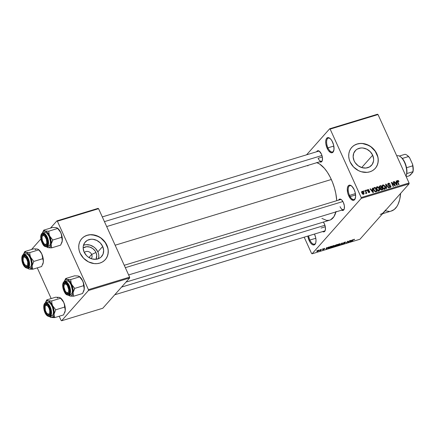 <?xml version="1.0" encoding="UTF-8"?>
<svg xmlns="http://www.w3.org/2000/svg" width="435" height="435" viewBox="0 0 435 435"><rect width="100%" height="100%" fill="white"/><g stroke="black" fill="none" stroke-linecap="round" stroke-linejoin="round"><path stroke-width="0.65" d="M327.93 147.846A7.221 3.344 -106.9 0 0 333.77 150.711A7.221 3.344 73.1 0 1 332.536 151.929A7.221 3.344 73.1 0 1 327.93 147.846L333.83 146.051L327.93 147.846A7.221 3.344 73.1 0 1 328.333 138.112A7.221 3.344 73.1 0 1 330.04 138.439A7.221 3.344 -106.9 0 0 326.783 140.287A7.221 3.344 -106.9 0 0 327.93 147.846L327.147 148.27L327.93 147.846M332.606 142.114A7.879 3.649 73.1 0 1 333.656 151.065A7.879 3.649 73.1 0 1 327.147 148.27L325.853 143.887L325.733 141.114L326.25 138.966L327.316 137.764L328.006 137.585L330.393 138.765L331.943 140.815L333.607 145.013L334.02 149.27L333.036 152.152L332.443 152.62L330.986 152.69L328.561 150.7L327.147 148.27A7.879 3.649 73.1 0 1 325.945 139.831A7.879 3.649 73.1 0 1 329.746 138.21A7.879 3.649 73.1 0 1 332.606 142.114M309.905 240.049A7.221 3.344 -106.9 0 0 315.739 242.915A7.221 3.344 73.1 0 1 314.505 244.133A7.221 3.344 73.1 0 1 309.905 240.049L315.805 238.255L309.905 240.049A7.221 3.344 73.1 0 1 308.687 235.819A7.221 3.344 -106.9 0 0 309.905 240.049L309.122 240.473L309.905 240.049M314.581 234.318A7.879 3.649 73.1 0 1 315.625 243.268A7.879 3.649 73.1 0 1 309.122 240.473L307.822 236.08A7.879 3.649 73.1 0 0 309.122 240.473L310.536 242.904L312.151 244.492L313.722 245.003L315.005 244.356L315.81 242.648L316.017 240.136L315.582 237.211L314.462 234.063A7.879 3.649 73.1 0 1 314.581 234.318M349.506 195.402A7.221 3.344 -106.9 0 0 355.341 198.273A7.221 3.344 73.1 0 1 354.106 199.491A7.221 3.344 73.1 0 1 349.506 195.402L355.406 193.613L349.506 195.402A7.221 3.344 73.1 0 1 349.909 185.674A7.221 3.344 73.1 0 1 351.61 186.001A7.221 3.344 -106.9 0 0 348.359 187.849A7.221 3.344 -106.9 0 0 349.506 195.402L348.723 195.832L349.506 195.402M354.182 189.671A7.879 3.649 73.1 0 1 355.226 198.621A7.879 3.649 73.1 0 1 348.723 195.832L347.723 192.933L347.309 188.676L347.821 186.528L348.886 185.326L349.582 185.141L351.969 186.327L354.182 189.671L355.183 192.569L355.596 196.827L354.607 199.714L353.323 200.361L350.936 199.176L348.723 195.832A7.879 3.649 73.1 0 1 347.516 187.387A7.879 3.649 73.1 0 1 351.322 185.772A7.879 3.649 73.1 0 1 354.182 189.671M91.23 258.656A4.595 3.915 41.6 0 0 91.671 254.448L95.977 252.469A8.716 7.433 -138.4 0 1 95.945 259.303L96.749 255.59L95.977 252.469L91.671 254.448A4.595 3.915 -138.4 0 1 91.23 258.656M88.93 257.536L91.671 254.448L88.93 257.536M84.2 245.057L86.092 244.693L90.088 245.117L93.857 247.004L95.472 248.418L97.859 251.898L98.533 253.839L98.827 255.813L98.527 258.684A10.935 9.325 41.6 0 0 97.859 251.898L102.682 246.46A10.935 9.325 -138.4 0 1 101.589 256.536A10.935 9.325 -138.4 0 1 84.134 252.099L83.161 248.184L83.264 246.253L84.613 242.812L87.299 240.354L90.92 239.25L92.905 239.272L96.864 240.452L100.3 242.975L102.682 246.46L103.655 250.37L103.062 254.116L101.007 257.128L99.517 258.205L95.896 259.309L91.899 258.879L88.131 256.993L86.516 255.584L84.134 252.099A10.935 9.325 -138.4 0 1 85.227 242.023A10.935 9.325 -138.4 0 1 102.682 246.46L97.859 251.898A10.935 9.325 41.6 0 0 83.46 245.318M105.227 259.695A15.752 13.431 41.6 0 0 106.765 245.22L106.858 245.117A15.752 13.431 -138.4 0 1 105.286 259.63A15.752 13.431 -138.4 0 1 80.138 253.241L83.574 258.254L88.517 261.892L94.221 263.594L97.087 263.621L99.816 263.099L102.296 262.039L104.444 260.483L106.173 258.493L107.412 256.15L108.114 253.534L108.255 250.75L107.831 247.906L106.858 245.117L103.427 240.098L101.099 238.065L95.673 235.346L89.915 234.731L87.185 235.259L84.7 236.319L82.552 237.869L80.828 239.859L79.589 242.208L78.882 244.818L78.74 247.602L79.165 250.446L80.138 253.241A15.752 13.431 -138.4 0 1 81.715 238.723A15.752 13.431 -138.4 0 1 106.858 245.117L106.765 245.22A15.752 13.431 41.6 0 0 81.66 238.788M372.664 155.197A10.935 9.325 -138.4 0 1 371.572 165.273A10.935 9.325 -138.4 0 1 354.117 160.836L353.149 156.921L353.737 153.174L355.792 150.167L357.287 149.085L360.903 147.987L362.893 148.009L366.852 149.189L370.283 151.712L372.664 155.197L373.638 159.107L373.54 161.037L372.191 164.484L369.5 166.942L365.884 168.041L361.887 167.616L358.119 165.73L355.15 162.663L354.117 160.836A10.935 9.325 -138.4 0 1 355.21 150.76A10.935 9.325 -138.4 0 1 372.664 155.197L361.697 167.557L372.664 155.197M375.215 168.427A15.752 13.431 41.6 0 0 376.753 153.952L376.84 153.849A15.752 13.431 -138.4 0 1 375.269 168.367A15.752 13.431 -138.4 0 1 350.126 161.972L353.557 166.991L358.5 170.629L361.311 171.743L367.069 172.358L369.799 171.83L372.284 170.77L374.432 169.22L376.155 167.23L377.395 164.881L378.102 162.266L378.243 159.487L377.819 156.643L375.356 151.211L371.082 146.802L365.656 144.083L362.763 143.496L359.897 143.468L357.168 143.99L354.683 145.051L352.54 146.606L350.811 148.596L349.571 150.94L348.87 153.555L348.723 156.339L349.147 159.177L350.126 161.972A15.752 13.431 -138.4 0 1 351.697 147.46A15.752 13.431 -138.4 0 1 376.84 153.849L376.753 153.952A15.752 13.431 41.6 0 0 351.643 147.519M323.33 222.046L324.39 223.867A5.905 2.735 73.1 0 1 325.179 230.583A5.905 2.735 73.1 0 1 322.672 231.567M318.121 158.291A5.253 2.431 -106.9 0 0 322.33 160.455A5.253 2.431 73.1 0 1 321.47 161.265A5.253 2.431 73.1 0 1 318.121 158.291L322.34 157.008L318.121 158.291M319.295 151.184L319.285 151.173A5.905 2.735 73.1 0 0 316.658 151.75L317.463 150.836L319.159 151.086L321.432 154.099A5.905 2.735 73.1 0 1 322.215 160.814A5.905 2.735 73.1 0 1 319.714 161.798M340.061 206.663A5.253 2.431 -106.9 0 0 344.27 208.827A5.253 2.431 73.1 0 1 343.411 209.637A5.253 2.431 73.1 0 1 340.061 206.663M341.551 210.105L343.248 210.35L344.297 208.718L344.346 205.76L343.373 202.471A5.905 2.735 73.1 0 0 341.23 199.545L341.23 199.545A5.905 2.735 73.1 0 0 338.599 200.122L339.403 199.208L340.496 199.159L341.714 199.959L343.373 202.471A5.905 2.735 73.1 0 1 344.161 209.186A5.905 2.735 73.1 0 1 341.654 210.17M321.079 228.06L325.298 226.776L321.079 228.06M325.288 230.224A5.253 2.431 73.1 0 1 324.428 231.034L114.737 294.783M316.62 162.554L319.709 164.082L324.39 168.307L327.37 172.255L330.094 176.931L332.471 182.162L334.395 187.746L335.804 193.461L336.761 200.676A30.194 13.98 -106.9 0 0 331.334 179.492L115.139 245.22L331.334 179.492A30.194 13.98 -106.9 0 0 316.903 162.652M306.566 154.816L329.659 128.787L377.531 114.231L329.659 128.787L306.566 154.816M361.229 198.382L409.101 183.831L359.941 239.25L312.069 253.801L361.229 198.382L361.197 197.544L330.149 129.108L378.02 114.552L409.063 182.994L361.197 197.544L330.149 129.108L329.659 128.787L330.149 129.108L378.02 114.552L377.531 114.231L378.02 114.552L409.063 182.994L409.101 183.831L409.063 182.994L361.197 197.544L361.229 198.382L312.069 253.801L311.58 253.48L304.19 237.184L311.58 253.48L312.069 253.801L359.941 239.25L409.101 183.831L361.229 198.382M318.616 250.109L316.859 251.501L318.676 250.799L319.208 250.136L318.616 250.109L317.017 251.098L317.419 251.463L319.002 250.484L318.616 250.109L319.002 250.484M321.508 249.244L319.633 250.739L320.704 250.446L321.508 249.244M324.309 248.38L322.987 249.195L323.83 249.288L322.623 249.804L324.216 249.152L323.564 248.825L324.798 248.537L324.39 248.352L323.074 249.059L323.874 249.244L322.634 249.603L323.123 249.728L324.249 249.114L323.461 248.918L324.798 248.537L324.309 248.38L324.798 248.537M330.589 246.487L329.088 247.221L328.169 248.325L330.034 247.966L331.628 246.172L328.441 247.803L328.512 248.407L330.034 247.966L331.628 246.172L330.589 246.487M334.178 246.373L335.853 246.199L337.446 244.399L334.803 245.59L334.145 246.629L335.853 246.199L337.446 244.399L334.803 245.59L334.091 246.58M342.035 243.007L339.327 245.139L342.04 243.154L341.47 244.486L341.839 244.378L342.378 242.899L339.327 245.139L342.04 243.154L341.47 244.486L341.839 244.378L342.378 242.899L342.035 243.007M349.593 240.707L348.315 242.148L348.098 241.164L347.717 241.278L346.124 243.073L347.755 241.528L347.973 242.512L348.353 242.398L349.947 240.599L348.315 242.148L348.098 241.164L347.717 241.278L346.124 243.073L347.755 241.528L347.973 242.512L348.353 242.398L349.593 240.707M354.552 239.277L353.247 239.728L351.692 241.381L353.503 239.712L354.378 239.647L354.563 239.288L354.106 239.315L352.774 240.163L352.046 241.273L353.405 239.783L354.378 239.647L354.552 239.277L354.378 239.647L354.215 239.288L354.378 239.647M352.557 239.805L351.779 240.435L350.55 240.811L350.719 240.365L350.349 240.479L349.887 241.931L352.932 239.69L350.55 240.811L350.719 240.365L350.349 240.479L349.887 241.931L350.262 241.816L352.557 239.805M342.736 243.73L343.324 243.943L344.77 243.143L343.623 242.725L344.618 242.208L345.531 242.366L345.368 242.012L345.531 242.366L344.895 242.121L343.329 242.975L344.471 243.094L344.194 243.431L342.698 243.779L343.014 244.024L344.194 243.578L344.868 242.986L343.753 242.795L345.662 242.164L344.895 242.121L343.329 242.975L344.422 243.247L342.628 243.981M340.105 243.779L338.37 244.22L336.946 245.432L337.391 245.731L339.088 244.987L340.116 243.997L339.338 243.807L338.082 244.388L336.913 245.655L337.701 245.65L339.909 244.291L340.105 243.779L339.909 244.291L339.653 243.73L339.909 244.291M334.287 245.552L332.704 245.911L331.127 247.2L331.573 247.499L333.27 246.759L334.297 245.764L333.52 245.579L332.264 246.161L331.095 247.423L331.883 247.423L334.091 246.058L334.287 245.552L334.091 246.058L333.835 245.498L334.091 246.058M328.675 247.069L326.669 248.07L326.837 247.624L326.467 247.738L326.005 249.19L329.045 246.955L326.669 248.07L326.837 247.624L326.467 247.738L326.005 249.19L328.675 247.069M322.52 248.94L322.873 248.831L322.52 248.94M320.089 249.679L320.443 249.57L320.089 249.679M316.751 250.69L317.104 250.587L316.751 250.69M363.682 190.851L363.948 191.433L364.302 191.324L364.041 190.742L363.682 190.851L363.948 191.433L364.302 191.324L364.041 190.742L363.682 190.851M366.112 190.111L366.379 190.693L366.732 190.584L366.466 190.003L366.112 190.111L366.379 190.693L366.732 190.584L366.466 190.003L366.112 190.111M372.268 188.241L372.512 189.546L371.289 189.921L370.43 188.801L370.06 188.91L373.034 192.629L373.404 192.515L372.643 188.127L372.268 188.241L372.512 189.546L371.289 189.921L370.43 188.801L370.06 188.91L373.034 192.629L373.404 192.515L372.643 188.127L372.268 188.241M378.956 190.889C379.826 190.312 379.956 189.464 379.358 188.333L379.086 188.638L379.358 188.333L377.738 186.713L376.786 186.854L376.335 187.648L377.308 190.247L378.956 190.889L379.592 190.329L379.624 189.067L378.374 187.05L378.118 187.338L378.374 187.05L377.069 186.718L376.607 187.006L376.335 187.648L376.645 189.214C377.096 190.356 377.868 190.916 378.956 190.889L379.407 190.612M384.779 189.116C385.644 188.545 385.774 187.692 385.176 186.566L384.904 186.871L385.176 186.566L383.556 184.946L382.604 185.082L382.158 185.881L383.126 188.48L384.779 189.116L385.47 188.393L385.443 187.295L384.197 185.277L383.936 185.571L384.197 185.277L382.887 184.951L382.425 185.239L382.158 185.881L382.468 187.447C382.914 188.589 383.686 189.149 384.779 189.116L385.231 188.839M390.402 187.409L390.902 185.99L390.614 186.316L390.902 185.99L389.455 185.158L389.069 185.598L389.455 185.158L388.227 184.657L387.971 184.951L388.629 183.744L390.244 184.277L388.232 183.347L387.743 184.059L388.036 185.06L388.694 185.544L390.206 185.68L390.592 186.218L390.173 186.936L389.113 186.359L388.906 186.745L390.048 187.463L391.038 186.653L390.309 185.321L388.27 184.739L388.199 184.081L388.721 183.722L390.244 184.277L389.113 183.233L388.444 183.26L387.743 184.054L388.444 183.26L387.955 183.554L387.879 184.777L388.852 185.576L390.244 185.701L390.543 186.082L390.173 186.936L388.781 186.517L390.402 187.409L390.842 187.142M396.154 180.976L396.399 182.287L395.17 182.656L394.317 181.536L393.947 181.651L396.916 185.364L397.291 185.256L396.524 180.868L396.154 180.976L396.399 182.287L395.17 182.656L394.317 181.536L393.947 181.651L396.916 185.364L397.291 185.256L396.524 180.868L396.154 180.976M397.661 180.46L397.198 180.976L397.661 180.46L397.47 182.064L398.721 184.815L399.074 184.712L397.813 181.922L397.546 182.221L397.617 181.362L397.324 181.694L397.856 180.938L398.667 181.656L398.998 181.493L398.003 180.433L397.193 181.134L398.721 184.815L399.074 184.712L397.612 181.226L398.063 180.933L398.667 181.656L398.998 181.493L398.346 180.579L398.03 180.927L398.346 180.579L397.34 180.661M393.186 181.879L394.659 185.131L391.696 182.336L391.315 182.45L393.153 186.512L393.512 186.403L392.033 183.146L395.002 185.946L395.382 185.832L393.539 181.776L393.186 181.879L394.659 185.131L391.696 182.336L391.315 182.45L393.153 186.512L393.512 186.403L392.033 183.146L395.002 185.946L395.382 185.832L393.539 181.776L393.186 181.879M385.627 184.179L386.356 188.578L386.731 188.464L386.041 184.592L388.498 187.925L388.868 187.811L385.976 184.076L385.627 184.179L386.356 188.578L386.731 188.464L386.041 184.592L388.498 187.925L388.868 187.811L385.976 184.076L385.627 184.179M379.945 185.908L379.369 186.262L379.255 186.947L380.342 188.273L380.592 189.622L381.37 190.035L382.882 189.633L381.044 185.571L379.945 185.908L379.238 186.702L379.945 185.908L379.412 186.202L379.407 187.425L380.342 188.273L380.348 189.241L381.783 189.97L382.882 189.633L381.044 185.571L379.945 185.908M374.182 187.659L373.409 188.67L374.258 190.965L375.329 191.781L377.063 191.4L375.22 187.344L374.182 187.659L373.42 188.524L374.182 187.659L373.632 187.98L373.774 190.117L375.476 191.797L377.063 191.4L375.22 187.344L374.182 187.659M367.858 189.524L367.434 190.737L369.348 191.661L368.684 192.575L369.054 192.156L368.053 191.982L369.261 192.575L369.674 191.492L369.386 191.819L369.674 191.492L368.391 190.851L367.972 191.324L368.391 190.851L367.678 191.117L368.021 189.954L369.152 190.209L367.858 189.524L367.347 189.986L367.521 190.905L369.38 191.743L368.962 192.178L368.053 191.982L368.565 192.526L369.413 192.515L369.739 192.167L369.581 191.318L367.7 190.356L368.081 189.937L368.82 190.367L369.038 190.035L368.13 189.475L367.314 190.133L367.477 189.747M366.042 193.553L366.226 192.901L365.683 193.515L366.226 192.901L366.439 193.374L366.797 193.265L365.454 190.312L365.101 190.421L366.004 192.575L365.634 193.499L366.123 193.515L366.226 192.901L366.439 193.374L366.797 193.265L365.454 190.312L365.101 190.421L366.004 192.575L365.634 193.499L366.15 193.483M362.17 191.253L361.887 193.113L363.557 194.309L363.85 192.482L363.578 192.787L363.85 192.482L362.045 191.297L361.61 192.036L361.947 193.238L362.768 194.195L363.676 194.266L364.106 193.33L363.578 191.976L362.703 191.253L361.632 191.851L361.817 191.465M385.785 209.86L383.104 212.878M88.463 290.493L129.652 277.97L102.796 308.246L61.607 320.769L88.463 290.493L88.425 289.656L57.382 221.219L98.571 208.697L129.619 277.133L88.425 289.656L57.382 221.219L56.893 220.893L98.082 208.37L56.893 220.893L50.498 228.098L56.893 220.893L57.382 221.219L98.571 208.697L98.082 208.37L98.571 208.697L129.619 277.133L129.652 277.97L129.619 277.133L88.425 289.656L88.463 290.493L61.607 320.769L61.117 320.448L59.209 316.24L61.117 320.448L61.607 320.769L102.796 308.246L129.652 277.97L88.463 290.493M51.189 298.557L37.263 267.868L51.189 298.557M31.521 249.5L40.879 238.94L31.521 249.5M125.992 282.097L329.648 220.181A30.194 13.98 -106.9 0 0 335.929 211.91M319.285 151.173A5.905 2.735 73.1 0 1 321.432 154.099L322.4 157.388L322.357 160.346L321.307 161.978L319.611 161.733M323.363 222.095A5.905 2.735 73.1 0 1 324.39 223.867L325.364 227.157L325.315 230.115L324.265 231.746L322.569 231.502M336.054 211.426L333.933 216.69L330.692 219.762L329.409 220.251L326.603 220.387L321.895 218.424M307.795 165.898L308.214 165.295M384.518 211.54A39.384 18.237 73.1 0 1 380.19 214.422M382.621 213.683L391.321 211.035A39.384 18.237 -106.9 0 0 400.602 193.406L399.678 199.616L398.014 204.483L396.916 206.478L394.24 209.496L391.011 211.122M389.227 211.394L385.405 210.844M102.301 216.918L318.415 151.217A5.253 2.431 73.1 0 1 319.578 151.407M124.247 265.29L340.355 199.589A5.253 2.431 73.1 0 1 341.519 199.779M377.727 156.747L375.264 151.315L370.995 146.905L368.374 145.301L362.67 143.599M359.805 143.572L357.081 144.094L354.596 145.154M376.063 167.334L377.303 164.985L378.01 162.369L378.151 159.591M107.744 248.01L105.281 242.578L101.007 238.168L98.392 236.564L92.688 234.867M89.822 234.835L87.092 235.362L84.607 236.417M106.08 258.597L107.32 256.248L108.021 253.638L108.168 250.854M83.156 247.955L86.598 246.727L89.784 247.064L92.791 248.57L95.151 251.011L95.977 252.469A8.716 7.433 -138.4 0 0 83.156 247.955M84.357 252.561A4.595 3.915 -138.4 0 1 91.671 254.448A4.595 3.915 41.6 0 0 84.357 252.561M397.617 181.362L397.856 180.938M396.747 181.487L397.432 181.607M396.203 181.232L396.524 180.868L396.203 181.232M394.072 181.808L394.317 181.536L394.072 181.808M395.741 183.026L396.399 182.287L395.741 183.026M396.492 182.792L396.704 185.098L395.507 183.097L395.295 183.336L396.492 182.792L396.883 184.897L395.507 183.097L396.492 182.792M393.273 182.075L393.539 181.776L393.273 182.075M391.766 183.45L392.033 183.146L391.766 183.45M391.408 182.656L391.696 182.336L391.408 182.656M387.737 184.244L388.031 184.233M387.781 184.511L388.629 183.744M388.852 186.653L389.113 186.359L388.852 186.653M389.744 187.42L390.173 186.936L389.744 187.42M389.586 187.773L390.173 186.936M388.063 184.239L387.661 184.255M385.671 184.418L385.976 184.076L385.671 184.418M385.753 184.918L386.041 184.592L385.753 184.918M385.867 185.625L386.177 185.283L385.867 185.625M384.616 188.757L384.616 189.154M382.18 185.75L382.887 184.951L382.18 185.75M384.6 189.247L384.535 188.322M384.817 186.664L384.556 188.643L384.132 189.127L384.556 188.643L383.393 188.225L383.148 188.502L383.393 188.225L382.827 187.349L382.561 187.648L383.104 185.424L384.817 186.664L385.046 188.208L384.094 188.654L382.941 187.583L382.588 185.973L383.648 185.435L384.817 186.664M383.996 189.453L384.556 188.643M379.244 186.871L379.619 186.756L379.244 186.871M380.386 186.31L381.044 185.571L380.386 186.31M380.527 188.638L380.223 188.73L380.527 188.638M381.038 189.491L380.668 189.067L380.407 189.366L380.745 188.409L381.761 188.056L382.311 189.268L381.201 190.013L381.696 189.453L380.668 189.067L380.679 188.464L381.761 188.056L382.311 189.268L381.038 189.491M380.902 186.153L381.549 187.577L380.255 188.458L380.848 187.79L379.76 187.316L379.499 187.61L379.809 186.544L380.902 186.153L381.549 187.577L380.217 187.811L379.695 186.702L380.902 186.153M378.793 190.53L378.793 190.921M376.362 187.518L377.069 186.718L376.362 187.518M378.782 191.014L378.711 190.09M378.999 188.437L378.738 190.41L378.309 190.894L378.738 190.41L377.575 189.992L377.324 190.269L377.575 189.992L377.009 189.122L376.743 189.415L377.286 187.197L378.999 188.437L379.228 189.975L378.276 190.421L377.123 189.35L376.77 187.746L377.825 187.208L378.999 188.437M378.178 191.221L378.738 190.41M373.409 188.643L373.855 188.507L373.409 188.643M374.568 188.083L375.22 187.344L374.568 188.083M375.851 191.759L376.492 191.036L375.851 191.764M375.226 191.275L374.133 190.013L373.866 190.312L374.133 190.013L373.823 188.98L373.496 189.35L373.964 188.382L375.084 187.925L376.492 191.036L375.008 191.656L375.323 191.297L374.133 190.013L373.817 188.904L374.046 188.306L375.084 187.925L376.492 191.036L375.22 191.275M372.316 188.491L372.643 188.127L372.316 188.491M370.19 189.073L370.43 188.801L370.19 189.073M371.86 190.285L372.512 189.546L371.86 190.285M372.61 190.057L372.817 192.362L371.626 190.356L371.408 190.601L372.61 190.057L373.002 192.156L371.626 190.356L372.61 190.057M367.754 190.552L368.021 189.954M369.261 192.575L369.625 192.357M369.348 191.661L369.054 192.156M366.199 190.307L366.466 190.003L366.199 190.307M366.004 192.575L365.824 193.02M363.774 191.041L364.041 190.742L363.774 191.041M363.557 194.309L363.905 194.092M361.789 192.281L361.518 192.237M363.497 192.591L363.007 194.298L363.372 193.885L362.23 192.977L361.963 193.27L362.35 191.677L363.497 192.591L363.66 193.586L363.002 193.863L362.04 192.063L362.725 191.699L363.497 192.591M363.073 194.32L363.372 193.885M361.643 192.379L362.35 191.677M381.854 186.664L383.104 185.424M376.036 188.431L377.286 187.197M350.061 241.381L350.262 241.816L350.066 241.371M350.398 240.463L350.55 240.811L350.398 240.463M351.469 240.68L350.213 241.697L350.311 240.599L350.485 240.979L351.469 240.68L350.213 241.697L350.485 240.979L351.469 240.68M347.831 241.246L348.353 242.398L347.831 241.246M347.897 241.224L348.315 242.148L347.897 241.224M345.531 242.366L345.662 242.077M344.678 242.338L345.156 242.502M344.77 243.143L344.27 242.937M343.503 243.736L343.112 243.6M343.356 242.947L343.487 243.241L343.356 242.947M341.671 244.013L341.839 244.378L341.671 244.013M339.556 244.394L337.886 245.443L337.174 245.128L337.299 245.4L337.429 244.872L339.099 243.888L339.556 244.394L338.588 245.15L337.435 245.514L337.462 245.09L339.153 244.019L339.556 244.394L339.615 243.736M334.803 245.59L334.896 245.884M336.163 245.558L335.684 246.096L334.499 246.107L335.108 245.889L334.917 245.47L335.108 245.889L336.163 245.558L335.07 246.281L334.765 246.063L336.163 245.558M336.907 244.72L336.347 245.345L335.091 245.329L336.842 244.584L336.347 245.345L335.2 245.432L336.907 244.72M335.07 246.281L334.558 246.237M333.737 246.166L332.068 247.21L331.475 247.172L331.611 246.64L333.275 245.661L333.737 246.166L333.487 246.422L331.508 247.249L332.786 246.003L333.335 245.786L333.737 246.166L333.922 245.78L333.335 245.786M328.311 247.961L328.512 248.407L328.311 247.961M328.175 248.336L328.512 248.407M331.084 246.487L329.866 247.863L328.768 248.173L328.719 247.526L329.273 247.096L331.024 246.351L329.866 247.863L328.768 248.173L328.795 247.694L331.084 246.487M326.511 247.727L326.669 248.07L326.511 247.727M327.588 247.945L326.326 248.956L326.429 247.858L326.603 248.244L327.588 247.945L326.326 248.956L326.603 248.244L327.588 247.945M324.14 248.564L324.423 248.668M324.249 249.114L323.727 248.978M322.634 249.603L323.123 249.728M323.276 249.543L323.004 249.472M323.074 249.059L323.515 249.222M320.35 250.555L319.633 250.739L320.35 250.555M317.017 251.098L317.419 251.463M318.648 250.593L317.594 251.272L317.311 250.816L318.393 250.185L318.648 250.593L318.039 251.077L317.387 250.979L318.398 250.31L318.648 250.593L318.708 250.081M339.153 244.019L339.746 244.013M335.646 245.563L335.157 245.481M328.768 248.173L328.795 247.694M317.594 251.272L317.224 251.256L317.387 250.979M318.442 250.299L318.801 250.294M42.407 233.089A8.662 4.013 73.1 0 1 42.483 232.872A8.662 4.013 73.1 0 1 43.163 231.676L42.527 232.758M47.072 244.481A5.253 2.431 -106.9 0 0 47.355 244.057A5.253 2.431 73.1 0 1 47.072 244.481A5.253 2.431 73.1 0 1 46.491 244.867A5.253 2.431 73.1 0 1 44.761 244.252A5.253 2.431 -106.9 0 0 47.072 244.481L46.779 245.231L47.072 244.481M42.336 236.287A5.253 2.431 73.1 0 1 42.858 235.199A5.253 2.431 -106.9 0 0 42.336 236.287A5.253 2.431 73.1 0 1 43.44 234.818A5.253 2.431 73.1 0 1 44.604 235.009A5.253 2.431 -106.9 0 0 42.858 235.199L42.043 234.791A5.905 2.735 73.1 0 1 44.31 234.775A5.905 2.735 73.1 0 1 47.241 244.416A5.905 2.735 73.1 0 1 46.779 245.231L45.811 245.715L44.636 245.335L42.358 242.317L41.608 240.147L41.303 236.95L41.689 235.34L42.489 234.438L43.576 234.389L44.794 235.188L46.882 238.761L47.518 243.067L46.779 245.231A5.905 2.735 73.1 0 1 42.358 242.317A5.905 2.735 73.1 0 1 42.043 234.791L42.858 235.199A5.253 2.431 73.1 0 1 43.44 234.818A5.253 2.431 73.1 0 1 44.604 235.009A5.253 2.431 -106.9 0 0 42.445 235.928L42.206 236.586A4.595 2.126 73.1 0 1 44.207 235.852A4.595 2.126 73.1 0 1 46.414 239.288L46.991 239.103L46.414 239.288L46.806 242.594L46.453 243.779L45.795 244.388L44.919 244.334L43.973 243.616L42.407 240.729A4.595 2.126 73.1 0 1 42.206 236.586M46.491 246.879A7.221 3.344 -106.9 0 0 47.638 246.286A0.391 0.337 -138.4 0 1 47.143 246.041A6.824 3.159 73.1 0 1 42.043 242.676A6.824 3.159 73.1 0 1 41.673 233.976A0.391 0.337 -138.4 0 1 41.847 233.53A7.221 3.344 73.1 0 1 42.641 233.002A7.221 3.344 73.1 0 1 47.622 237.994A7.221 3.344 73.1 0 1 47.638 246.286A7.221 3.344 73.1 0 1 46.844 246.814C43.342 246.857 42.766 244.073 41.347 240.952C40.417 237.679 40.542 235.237 41.711 233.617A0.391 0.337 41.6 0 0 41.673 233.976L40.819 236.477L41.553 241.452L43.962 245.579L45.37 246.509L46.632 246.444L47.556 245.405L47.997 243.54L47.263 238.57L44.859 234.438L42.788 233.416L41.673 233.976A6.824 3.159 73.1 0 1 46.773 237.341A6.824 3.159 73.1 0 1 47.143 246.041A0.391 0.337 41.6 0 0 47.638 246.286L49.53 245.71L47.638 246.286A7.221 3.344 -106.9 0 0 47.752 238.353A7.221 3.344 -106.9 0 0 42.994 232.937A7.221 3.344 -106.9 0 0 41.847 233.53A0.391 0.337 41.6 0 0 41.711 233.617L44.533 232.426A7.221 3.344 -106.9 0 1 49.514 237.418A7.221 3.344 -106.9 0 1 49.53 245.71L50.27 244.149L50.455 241.849L49.139 236.509L47.11 233.443L45.621 232.459L44.283 232.524M46.844 246.814L48.736 246.243A7.221 3.344 -106.9 0 0 49.53 245.71L48.986 246.139M55.707 227.581L52.624 227.456L56.262 227.625L57.632 228.489L48.769 231.181L45.131 231.012L43.761 230.148L52.624 227.456L43.761 230.148L42.706 232.285M57.436 228.141L59.214 229.892L60.77 232.562L61.487 234.933L61.639 237.325L52.782 240.022L50.242 237.07L49.198 234.764L48.769 231.181L57.632 228.489L60.166 231.436L61.569 234.661L62.346 238.967L62.064 241.92L60.639 245.133L51.781 247.825L51.444 247.036L51.145 244.269L52.782 240.022L61.639 237.325L62.325 239.886L61.9 242.464M46.909 247.053L48.138 247.656L51.781 247.825L60.639 245.133L62.276 240.887A8.662 4.013 -106.9 0 0 60.77 232.562L61.487 234.933L62.276 240.887A8.662 4.013 -106.9 0 1 61.922 242.404A8.662 4.013 -106.9 0 1 61.879 242.518L61.879 242.518M57.235 227.989L56.844 227.815M42.277 233.557L43.163 231.676L44.06 231.061L46.306 231.523L48.638 234.079L50.433 238.043L51.221 243.344L50.471 246.482L49.688 247.363L48.693 247.7L46.366 246.678M50.726 247.841L51.781 247.825L51.205 246.188L51.145 244.269A8.662 4.013 73.1 0 1 48.138 247.656L50.726 247.841M52.205 241.093L52.782 240.022L49.639 235.944A8.662 4.013 73.1 0 1 51.145 244.269L52.205 241.093M45.131 231.012A8.662 4.013 73.1 0 1 49.639 235.944L48.927 233.573L48.769 231.181L45.131 231.012L43.761 230.148L43.163 231.676A8.662 4.013 73.1 0 1 45.131 231.012M47.165 247.292L48.138 247.656A8.662 4.013 73.1 0 1 46.779 247.009A8.662 4.013 73.1 0 1 46.594 246.868M61.922 242.404L61.705 242.986M57.491 228.223L60.77 232.562A8.662 4.013 -106.9 0 0 57.627 228.272L57.268 228.011M104.438 221.627L321.965 155.496L104.438 221.627M44.484 244.078A4.595 2.126 73.1 0 1 42.407 240.729L42.016 237.423L42.364 236.238L43.027 235.629L43.897 235.688L44.849 236.401L46.414 239.288A4.595 2.126 73.1 0 1 46.583 243.513A4.595 2.126 73.1 0 1 44.484 244.078L45.055 244.492A5.253 2.431 -106.9 0 0 47.355 244.057A5.253 2.431 73.1 0 1 46.491 244.867A5.253 2.431 73.1 0 1 44.761 244.252M25.502 265.481A4.595 2.126 73.1 0 1 24.349 264.165L26.209 265.818L27.03 265.676L27.612 264.888L27.737 261.919L26.508 258.651A4.595 2.126 73.1 0 1 27.807 264.116A4.595 2.126 73.1 0 1 25.502 265.481L26.073 265.894A5.253 2.431 -106.9 0 0 28.373 265.453A5.253 2.431 73.1 0 1 27.514 266.263A5.253 2.431 73.1 0 1 25.779 265.654A5.253 2.431 -106.9 0 0 28.09 265.877L27.796 266.628A5.905 2.735 73.1 0 1 23.381 263.719A5.905 2.735 73.1 0 1 23.06 256.188L23.881 256.596A5.253 2.431 -106.9 0 0 23.354 257.683A5.253 2.431 73.1 0 1 24.458 256.215A5.253 2.431 73.1 0 1 25.621 256.405A5.253 2.431 -106.9 0 0 23.468 257.324L23.224 257.982A4.595 2.126 73.1 0 1 26.508 258.651L27.035 258.232L26.508 258.651L24.648 256.998L23.827 257.139L23.245 257.928L23.12 260.897L24.349 264.165A4.595 2.126 73.1 0 1 23.224 257.982M67.958 285.208L67.43 285.626A4.595 2.126 73.1 0 1 68.73 291.086A4.595 2.126 73.1 0 1 66.424 292.45A4.595 2.126 73.1 0 1 65.272 291.135L66.664 292.608L67.952 292.652L68.534 291.863L68.768 289.743L67.43 285.626L66.517 284.501L65.136 283.957L64.168 284.898L63.934 287.018L65.272 291.135A4.595 2.126 73.1 0 1 64.146 284.958A4.595 2.126 73.1 0 1 67.43 285.626L67.958 285.208M66.424 292.45L66.995 292.864A5.253 2.431 -106.9 0 0 69.295 292.429A5.253 2.431 73.1 0 1 68.436 293.233A5.253 2.431 73.1 0 1 66.702 292.624A5.253 2.431 -106.9 0 0 69.013 292.853A5.253 2.431 -106.9 0 0 69.295 292.429A5.253 2.431 73.1 0 1 69.013 292.853A5.253 2.431 73.1 0 1 68.436 293.233A5.253 2.431 73.1 0 1 66.702 292.624M342.894 201.53L125.329 267.677L342.894 201.53M64.277 284.659A5.253 2.431 73.1 0 1 64.804 283.571A5.253 2.431 73.1 0 1 65.38 283.185A5.253 2.431 73.1 0 1 66.544 283.381A5.253 2.431 -106.9 0 0 64.804 283.571A5.253 2.431 -106.9 0 0 64.277 284.659A5.253 2.431 73.1 0 1 65.38 283.185A5.253 2.431 73.1 0 1 66.544 283.381A5.253 2.431 -106.9 0 0 64.391 284.294L64.146 284.958M49.954 308.872L49.372 309.057A4.595 2.126 73.1 0 1 49.541 313.282A4.595 2.126 73.1 0 1 47.448 313.853A4.595 2.126 73.1 0 1 45.365 310.498L45.104 306.539L45.621 305.626L46.404 305.343L47.806 306.169L49.063 308.214L49.753 310.786L49.633 313.021L49.117 313.934L47.883 314.103L46.474 312.814L45.365 310.498A4.595 2.126 73.1 0 1 45.169 306.354A4.595 2.126 73.1 0 1 47.17 305.62A4.595 2.126 73.1 0 1 49.372 309.057L49.954 308.872M47.448 313.853L48.013 314.26A5.253 2.431 -106.9 0 0 50.313 313.825A5.253 2.431 73.1 0 1 49.454 314.635A5.253 2.431 73.1 0 1 47.719 314.021A5.253 2.431 -106.9 0 0 50.03 314.249L49.737 315A5.905 2.735 73.1 0 1 45.322 312.085A5.905 2.735 73.1 0 1 45.001 304.56L45.822 304.968A5.253 2.431 -106.9 0 0 45.3 306.055A5.253 2.431 73.1 0 1 46.398 304.587A5.253 2.431 73.1 0 1 47.562 304.777A5.253 2.431 -106.9 0 0 45.409 305.696L45.169 306.354M324.923 225.265L121.561 287.095L324.923 225.265M396.769 155.882A11.816 5.47 73.1 0 1 400.265 156.622A11.816 5.47 73.1 0 1 406.127 175.903L406.372 175.24A11.158 5.166 -106.9 0 0 406.785 173.57L406.295 175.43M407.296 155.431L409.645 157.818L408.449 156.573L402.326 158.438L404.887 162.565L406.54 167.714A11.158 5.166 -106.9 0 0 402.326 158.438A11.158 5.166 -106.9 0 0 400.836 157.035A11.158 5.166 -106.9 0 0 400.553 156.845A11.158 5.166 73.1 0 1 402.326 158.438L408.449 156.573L409.645 157.818L412.576 164.272L412.663 165.855L406.54 167.714A11.158 5.166 73.1 0 1 406.785 173.57A11.158 5.166 -106.9 0 0 406.54 167.714L412.663 165.855A11.158 5.166 73.1 0 1 412.907 171.711L412.913 172.162L410.379 175.022L409.27 175.816L406.23 176.74L409.27 175.816L412.913 172.162A10.5 4.861 -106.9 0 0 412.576 164.272L413.25 168.552L412.907 171.711A11.158 5.166 -106.9 0 0 412.663 165.855L412.576 164.272L409.645 157.818A10.5 4.861 -106.9 0 0 407.524 155.589L406.959 155.175A11.158 5.166 73.1 0 1 408.449 156.573A11.158 5.166 -106.9 0 0 405.018 154.311L399.303 156.045L405.018 154.311A11.158 5.166 73.1 0 1 406.959 155.175M406.127 175.903A11.816 5.47 73.1 0 1 405.996 176.229A11.816 5.47 -106.9 0 0 404.675 162.739A11.816 5.47 -106.9 0 0 397.024 155.79L396.763 155.871M406.785 173.57L412.907 171.711L406.785 173.57M36.73 248.978L33.642 248.853L24.779 251.544L33.642 248.853L37.279 249.021A8.662 4.013 -106.9 0 0 35.317 249.69M32.114 266.666L32.163 265.665A8.662 4.013 73.1 0 1 31.124 268.384L32.799 269.221L32.223 267.585L32.163 265.665L33.799 261.419L42.657 258.727L43.234 260.364L43.293 262.283L41.662 266.53L32.799 269.221L32.114 266.666M23.354 257.683A5.253 2.431 73.1 0 1 23.881 256.596L23.06 256.188A5.905 2.735 73.1 0 1 25.328 256.171A5.905 2.735 73.1 0 1 28.259 265.812A5.905 2.735 73.1 0 1 27.796 266.628L26.258 267.03L25.04 266.225L23.881 264.692L22.408 260.429L22.707 256.737L23.506 255.834L24.599 255.785L25.817 256.585L26.975 258.124L28.449 262.387L28.536 264.464L28.09 265.877A5.253 2.431 -106.9 0 0 28.373 265.453A5.253 2.431 73.1 0 1 28.09 265.877A5.253 2.431 73.1 0 1 27.514 266.263A5.253 2.431 73.1 0 1 25.779 265.654M30.004 267.536L30.548 267.112L28.656 267.688A7.221 3.344 -106.9 0 0 28.77 259.755A7.221 3.344 -106.9 0 0 24.017 254.334A7.221 3.344 -106.9 0 0 22.87 254.926A0.391 0.337 41.6 0 0 22.691 255.378A6.824 3.159 73.1 0 1 27.796 258.738A6.824 3.159 73.1 0 1 28.166 267.438A0.391 0.337 41.6 0 0 28.656 267.688L30.548 267.112A7.221 3.344 -106.9 0 0 30.532 258.814A7.221 3.344 -106.9 0 0 25.556 253.822L23.664 254.399A7.221 3.344 73.1 0 1 28.639 259.39A7.221 3.344 73.1 0 1 28.656 267.688A7.221 3.344 73.1 0 1 27.862 268.216L29.754 267.639A7.221 3.344 -106.9 0 0 30.548 267.112L31.287 265.546L31.472 263.246L30.673 259.206L29.547 256.715L28.128 254.839L26.638 253.855L25.306 253.92M22.87 254.926A7.221 3.344 73.1 0 1 23.664 254.399L22.729 255.013A0.391 0.337 -138.4 0 1 22.87 254.926M27.932 268.455L29.161 269.053L32.799 269.221L41.662 266.53L43.293 262.283L42.918 263.866M37.861 249.211L38.65 249.886L29.792 252.577L26.149 252.409L24.779 251.544L23.544 254.16M38.454 249.538L40.232 251.289L41.793 253.958L42.505 256.335L42.657 258.727L33.799 261.419L30.657 257.346L29.944 254.97L29.792 252.577L38.65 249.886L41.189 252.833L42.217 254.986L43.125 258.238L43.293 262.283A8.662 4.013 -106.9 0 0 41.793 253.958L43.234 260.364L43.293 262.283A8.662 4.013 -106.9 0 1 42.94 263.806L42.722 264.382M23.294 254.953L24.605 252.697L25.594 252.36L26.725 252.594L29.101 254.671L31.456 259.439L32.233 263.746L31.788 267.248L30.232 268.999L29.161 269.053L27.383 268.074M27.508 268.281A7.221 3.344 -106.9 0 0 28.656 267.688A0.391 0.337 -138.4 0 1 28.166 267.438L28.862 265.959L29.036 263.784L27.796 258.738L26.568 256.634L25.165 255.253L23.207 254.97L22.283 256.014L21.837 257.873L22.571 262.849L24.289 266.182L25.687 267.558L27.052 268.003L28.166 267.438A6.824 3.159 73.1 0 1 23.06 264.078A6.824 3.159 73.1 0 1 22.691 255.378A0.391 0.337 -138.4 0 1 22.729 255.013C20.445 257.65 22.473 268.39 27.862 268.216M23.881 256.596A5.253 2.431 73.1 0 1 24.458 256.215A5.253 2.431 73.1 0 1 25.621 256.405A5.253 2.431 -106.9 0 0 23.881 256.596M23.425 254.486A8.662 4.013 73.1 0 1 23.501 254.274A8.662 4.013 73.1 0 1 26.149 252.409L24.779 251.544L23.724 253.681M28.188 268.689L29.161 269.053A8.662 4.013 73.1 0 1 27.796 268.406A8.662 4.013 73.1 0 1 27.612 268.27M31.744 269.238L32.799 269.221L31.124 268.384A8.662 4.013 73.1 0 1 29.161 269.053L31.744 269.238M30.657 257.346A8.662 4.013 73.1 0 1 32.163 265.665L33.799 261.419L30.657 257.346L29.944 254.97L29.792 252.577L26.149 252.409A8.662 4.013 73.1 0 1 30.657 257.346M37.279 249.021L38.253 249.385L39.585 250.799L41.793 253.958A8.662 4.013 -106.9 0 0 38.644 249.668L38.285 249.407M64.347 281.461A8.662 4.013 73.1 0 1 64.423 281.244A8.662 4.013 73.1 0 1 65.103 280.048L64.467 281.13M68.719 293.598L69.013 292.853L68.273 293.951L66.577 293.707L64.304 290.689L63.227 286.322L63.379 284.441L63.983 283.163A5.905 2.735 73.1 0 1 66.251 283.147A5.905 2.735 73.1 0 1 69.181 292.782A5.905 2.735 73.1 0 1 68.719 293.598A5.905 2.735 73.1 0 1 64.304 290.689A5.905 2.735 73.1 0 1 63.983 283.163L64.945 282.674L66.125 283.054L68.398 286.072L69.475 290.439L69.323 292.32L68.719 293.598M64.804 283.571L63.983 283.163L64.804 283.571M68.431 295.251A7.221 3.344 -106.9 0 0 69.578 294.658A0.391 0.337 -138.4 0 1 69.089 294.413A6.824 3.159 73.1 0 1 63.983 291.048A6.824 3.159 73.1 0 1 63.613 282.348A0.391 0.337 -138.4 0 1 63.793 281.902A7.221 3.344 73.1 0 1 64.587 281.369A7.221 3.344 73.1 0 1 69.562 286.366A7.221 3.344 73.1 0 1 69.578 294.658A7.221 3.344 73.1 0 1 68.784 295.186C65.283 295.224 64.706 292.445 63.287 289.324C62.363 286.051 62.482 283.604 63.651 281.983A0.391 0.337 41.6 0 0 63.613 282.348L62.76 284.849L63.494 289.819L65.902 293.951L67.311 294.876L68.572 294.816L69.497 293.777L69.943 291.912L69.209 286.942L66.8 282.81L64.728 281.788L63.613 282.348A6.824 3.159 73.1 0 1 68.719 285.713A6.824 3.159 73.1 0 1 69.089 294.413A0.391 0.337 41.6 0 0 69.578 294.658L71.47 294.082L69.578 294.658A7.221 3.344 -106.9 0 0 69.692 286.725A7.221 3.344 -106.9 0 0 64.94 281.309A7.221 3.344 -106.9 0 0 63.793 281.902A0.391 0.337 41.6 0 0 63.651 281.989L66.479 280.798A7.221 3.344 -106.9 0 1 71.454 285.79A7.221 3.344 -106.9 0 1 71.47 294.082L72.21 292.516L72.395 290.221L71.079 284.881L69.785 282.652L68.3 281.195L66.229 280.896M68.784 295.186L70.677 294.609A7.221 3.344 -106.9 0 0 71.47 294.082L70.927 294.511M77.653 275.953L74.564 275.828L78.202 275.997L79.572 276.861L70.715 279.553L67.072 279.379L65.707 278.52L74.564 275.828L65.707 278.52L64.646 280.651M79.377 276.513L81.155 278.259L82.715 280.934L83.428 283.305L83.58 285.697L74.722 288.389L72.183 285.442L71.139 283.136L70.715 279.553L79.572 276.861L82.112 279.808L83.509 283.027L84.287 287.339L84.009 290.292L82.585 293.505L73.722 296.197L73.385 295.408L73.085 292.641L74.722 288.389L83.58 285.697L84.265 288.253L83.841 290.836M68.855 295.425L70.084 296.028L73.722 296.197L82.585 293.505L84.221 289.253A8.662 4.013 -106.9 0 0 82.715 280.934L83.428 283.305L84.221 289.253A8.662 4.013 -106.9 0 1 83.863 290.776A8.662 4.013 -106.9 0 1 83.819 290.89L83.819 290.89M79.175 276.356L78.784 276.187M64.222 281.929L65.527 279.672L66.517 279.335L67.653 279.569L70.024 281.646L72.379 286.415L73.156 290.721L72.71 294.223L72.052 295.36L70.639 296.072L68.306 295.05M72.667 296.213L73.722 296.197L73.151 294.56L73.085 292.641A8.662 4.013 73.1 0 1 70.084 296.028L72.667 296.213M74.146 289.46L74.722 288.389L71.579 284.316A8.662 4.013 73.1 0 1 73.085 292.641L74.146 289.46M67.072 279.379A8.662 4.013 73.1 0 1 71.579 284.316L70.867 281.945L70.715 279.553L67.072 279.379L65.707 278.52L65.103 280.048A8.662 4.013 73.1 0 1 67.072 279.379M69.111 295.664L70.084 296.028A8.662 4.013 73.1 0 1 68.719 295.381A8.662 4.013 73.1 0 1 68.54 295.24M83.863 290.776L83.645 291.358M79.431 276.595L82.715 280.934A8.662 4.013 -106.9 0 0 79.567 276.644L79.208 276.383M58.671 297.35L55.582 297.225L46.724 299.916L55.582 297.225L59.225 297.393A8.662 4.013 -106.9 0 0 57.257 298.062M54.06 315.038L54.103 314.037A8.662 4.013 73.1 0 1 53.07 316.756L54.745 317.594L54.168 315.957L54.103 314.037L55.74 309.791L64.603 307.094L65.174 308.736L65.239 310.655L63.602 314.902L54.745 317.594L54.06 315.038M45.3 306.055A5.253 2.431 73.1 0 1 45.822 304.968L45.001 304.56A5.905 2.735 73.1 0 1 47.274 304.543A5.905 2.735 73.1 0 1 50.204 314.184A5.905 2.735 73.1 0 1 49.737 315L48.774 315.484L47.594 315.103L45.822 313.059L44.354 308.796L44.647 305.109L45.447 304.206L46.54 304.157L47.758 304.957L48.916 306.496L50.389 310.759L50.476 312.836L50.03 314.249A5.253 2.431 -106.9 0 0 50.313 313.825A5.253 2.431 73.1 0 1 50.03 314.249A5.253 2.431 73.1 0 1 49.454 314.635A5.253 2.431 73.1 0 1 47.719 314.021M51.944 315.908L52.488 315.484L50.596 316.055A7.221 3.344 -106.9 0 0 50.716 308.121A7.221 3.344 -106.9 0 0 45.958 302.706A7.221 3.344 -106.9 0 0 44.81 303.298A0.391 0.337 41.6 0 0 44.631 303.744A6.824 3.159 73.1 0 1 49.737 307.11A6.824 3.159 73.1 0 1 50.107 315.81A0.391 0.337 41.6 0 0 50.596 316.055L52.488 315.484A7.221 3.344 -106.9 0 0 52.477 307.186A7.221 3.344 -106.9 0 0 47.497 302.194L45.604 302.771A7.221 3.344 73.1 0 1 50.58 307.762A7.221 3.344 73.1 0 1 50.596 316.055A7.221 3.344 73.1 0 1 49.802 316.582L51.694 316.011A7.221 3.344 -106.9 0 0 52.488 315.484L53.228 313.918L53.413 311.618L52.619 307.578L51.488 305.087L50.068 303.211L48.579 302.227L47.246 302.292M44.81 303.298A7.221 3.344 73.1 0 1 45.604 302.771L44.674 303.385A0.391 0.337 -138.4 0 1 44.81 303.298M49.873 316.821L51.102 317.425L54.745 317.594L63.602 314.902L65.239 310.655L64.858 312.232M59.802 297.583L60.59 298.258L51.732 300.949L48.089 300.781L46.724 299.916L45.485 302.532M60.4 297.91L62.178 299.661L63.733 302.33L64.445 304.701L64.603 307.094L55.74 309.791L52.602 305.713L51.885 303.342L51.732 300.949L60.59 298.258L63.129 301.205L64.162 303.358L65.228 307.692L65.239 310.655A8.662 4.013 -106.9 0 0 63.733 302.33L64.445 304.701L65.239 310.655A8.662 4.013 -106.9 0 1 64.88 312.172L64.663 312.754M45.24 303.325L46.545 301.069L47.54 300.732L48.671 300.966L51.042 303.043L53.396 307.811L54.174 312.118L53.728 315.62L53.07 316.756L51.656 317.468L49.329 316.446M49.449 316.647A7.221 3.344 -106.9 0 0 50.596 316.055A0.391 0.337 -138.4 0 1 50.107 315.81L50.96 313.309L50.226 308.339L47.817 304.206L46.409 303.282L45.148 303.342L44.223 304.38L43.777 306.245L43.881 308.643L45.001 312.444L46.23 314.554L47.632 315.93L48.992 316.37L50.107 315.81A6.824 3.159 73.1 0 1 45.001 312.444A6.824 3.159 73.1 0 1 44.631 303.744A0.391 0.337 -138.4 0 1 44.669 303.385C42.385 306.022 44.413 316.756 49.802 316.582M45.822 304.968A5.253 2.431 73.1 0 1 46.398 304.587A5.253 2.431 73.1 0 1 47.562 304.777A5.253 2.431 -106.9 0 0 45.822 304.968M45.37 302.858A8.662 4.013 73.1 0 1 45.441 302.646A8.662 4.013 73.1 0 1 48.089 300.781L46.724 299.916L45.664 302.053M50.128 317.061L51.102 317.425A8.662 4.013 73.1 0 1 49.742 316.778A8.662 4.013 73.1 0 1 49.557 316.637M53.684 317.61L54.745 317.594L53.07 316.756A8.662 4.013 73.1 0 1 51.102 317.425L53.684 317.61M52.602 305.713A8.662 4.013 73.1 0 1 54.103 314.037L55.74 309.791L52.602 305.713L51.885 303.342L51.732 300.949L48.089 300.781A8.662 4.013 73.1 0 1 52.602 305.713M59.225 297.393L60.454 297.991L63.733 302.33A8.662 4.013 -106.9 0 0 60.585 298.04L60.226 297.779M327.267 148.525L328.126 148.264M349.251 196.881L355.58 194.956M397.704 181.036L397.264 181.525M373.964 188.382L373.426 188.991M367.787 190.09L367.368 190.563M369.31 192.014L368.788 192.602M365.938 192.944L365.601 193.325M333.928 245.791L333.797 245.503M328.572 248.113L328.436 247.809M42.586 232.594L42.483 232.872M46.779 247.009L47.138 247.27M106.678 226.564L321.47 161.265M344.052 209.442L128.619 274.936M400.265 156.622L400.836 157.035M23.501 254.274L23.604 253.991M27.796 268.406L28.155 268.667M64.527 280.966L64.423 281.244M68.719 295.381L69.078 295.642M45.441 302.646L45.544 302.363M49.742 316.778L50.096 317.039"/></g></svg>
